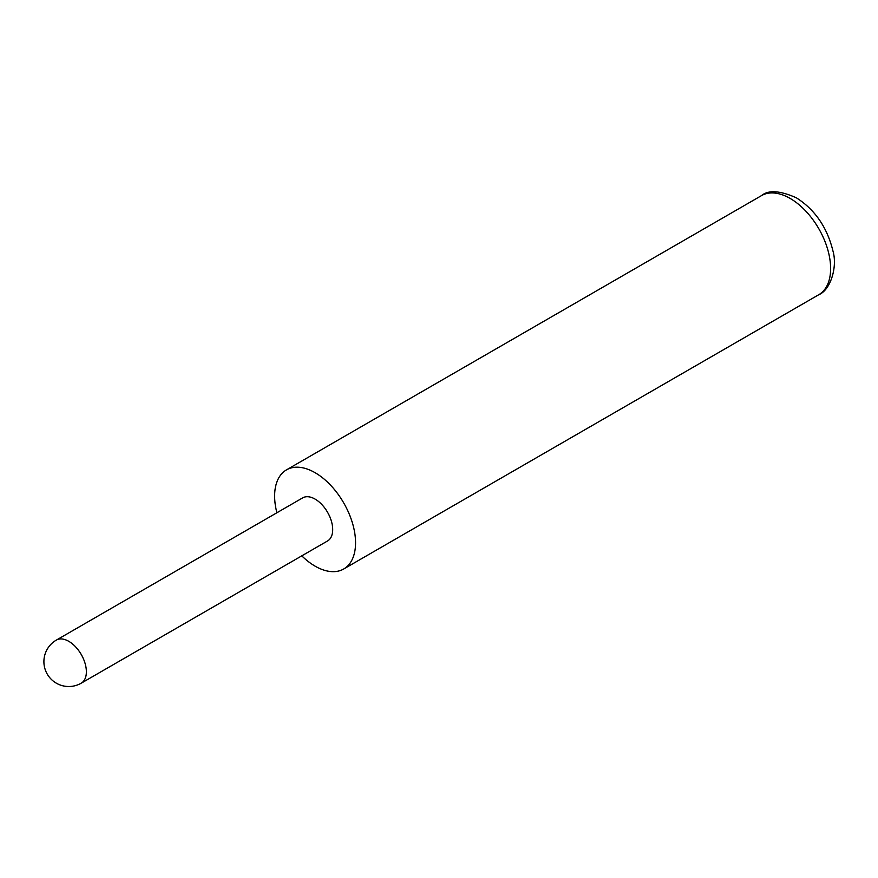 <?xml version="1.0" encoding="UTF-8"?>
<svg xmlns="http://www.w3.org/2000/svg" width="878" height="878" viewBox="0 0 878 878"><rect width="100%" height="100%" fill="white"/><g stroke="black" fill="none" stroke-linecap="round" stroke-linejoin="round"><path stroke-width="1.32" d="M315.103 499.11A24.88 14.366 60 0 1 331.357 521.038A24.88 14.366 60 0 1 327.538 540.98L81.226 683.183A24.88 14.366 60 0 0 86.373 671.802A24.88 14.366 60 0 0 68.78 641.324A24.88 14.366 60 0 0 56.346 640.095L302.658 497.881A24.88 14.366 60 0 1 315.103 499.11M276.888 512.752A57.224 33.046 60 0 1 286.491 469.862A57.224 33.046 60 0 1 315.103 472.704A57.224 33.046 60 0 1 352.484 523.134A57.224 33.046 60 0 1 343.715 568.988A57.224 33.046 60 0 1 315.103 566.156A57.224 33.046 60 0 1 301.78 555.851M790.145 198.439A57.224 33.046 60 0 1 827.537 248.869A57.224 33.046 60 0 1 818.768 294.723C830.687 290.025 837.612 266.649 832.959 250.998C827.175 227.391 814.982 209.666 796.368 197.813C779.982 190.559 768.371 189.824 761.533 195.596A57.224 33.046 60 0 1 790.145 198.439M56.346 640.095A24.88 24.88 0 0 0 43.9 661.639A24.88 24.88 0 0 0 81.226 683.183M343.715 568.988L818.768 294.723M286.491 469.862L761.533 195.596"/></g></svg>

